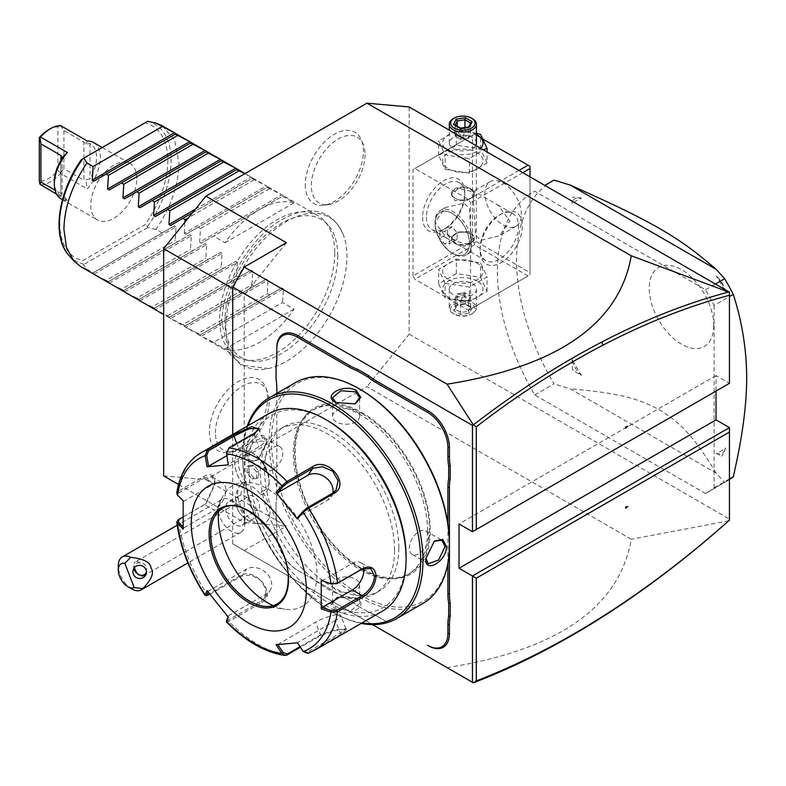 <?xml version="1.0" encoding="UTF-8"?>
<svg xmlns="http://www.w3.org/2000/svg" width="786" height="786" viewBox="0 0 786 786"><rect width="100%" height="100%" fill="white"/><g stroke="black" fill="none" stroke-linecap="round" stroke-linejoin="round"><path stroke-width="0.59" stroke-dasharray="3.93 2.95" d="M163.665 475.894L205.863 479.666L366.964 386.653L631.276 539.255C619.417 607.156 558.011 649.953 447.067 667.648L473.349 682.818M409.162 106.955L409.162 334.168L366.964 386.653M225.877 326.377A85.615 49.43 -60 0 1 277.36 227.537A85.615 49.43 -60 0 1 344.248 237.362A85.615 49.43 -60 0 1 346.95 256.472A85.615 49.43 -60 0 1 268.507 368.546A85.615 49.43 -60 0 1 225.877 326.377M305.292 184.631A41.108 23.727 120 0 0 323.989 205.185A41.108 23.727 120 0 0 363.427 151.069A41.108 23.727 120 0 0 361.511 140.193A41.108 23.727 120 0 0 329.088 137.884A41.108 23.727 120 0 0 305.292 184.631M267.535 398.227A41.108 23.727 120 0 0 265.619 387.351A41.108 23.727 120 0 0 233.196 385.042A41.108 23.727 120 0 0 209.4 431.779A41.108 23.727 120 0 0 228.097 452.343A41.108 23.727 120 0 0 267.535 398.227M286.409 242.707L244.22 295.192L244.22 522.405L286.409 526.178L205.863 479.666M232.715 288.55L244.22 295.192M447.067 667.648L232.715 543.892L232.715 434.491M244.22 550.534L286.409 526.178M372.515 624.605L232.715 543.892M261.699 523.702A22.794 13.166 60 0 1 242.412 509.505A22.794 13.166 60 0 1 239.75 485.699A24.415 24.415 0 0 0 261.699 523.702A22.794 13.166 60 0 0 261.866 523.692A22.794 13.166 -120 0 0 269.932 512.099A22.794 13.166 -120 0 0 261.679 491.221A21.703 12.527 60 0 0 269.156 480.334L269.156 482.457A24.307 14.03 -120 0 0 251.972 452.697A24.307 14.03 -120 0 0 239.818 451.488A24.307 14.03 -120 0 0 243.149 484.471L243.11 484.559A21.566 12.448 -120 0 1 244.269 484.373A21.566 12.448 -120 0 1 260.677 494.708L261.679 491.221M239.75 485.699A22.794 13.166 60 0 1 245.93 482.132A21.703 12.527 60 0 1 239.023 458.218A21.703 12.527 60 0 1 253.809 453.758A21.703 12.527 60 0 1 269.156 480.334M368.772 612.255L367.927 611.763A56.956 32.884 60 0 1 375.747 615.399L376.514 615.841A55.875 32.255 -120 0 0 368.772 612.255L357.492 605.741A55.875 32.255 -120 0 0 349.741 600.386L297.923 570.469A29.839 17.223 60 0 1 276.819 533.92L276.819 525.019A55.875 32.255 -120 0 0 276.053 515.636L276.053 502.608A55.875 32.255 -120 0 0 276.819 494.109L276.819 387.714A55.875 32.255 -120 0 0 276.053 378.321L276.053 365.303M376.514 615.841L387.92 622.424L376.514 615.841M449.435 545.091L449.435 543.578M276.819 347.893L276.819 357.689M472.455 531.709L729.447 383.332L716.026 375.58L716.026 391.084M716.026 375.58L459.024 523.957M409.162 334.168L729.447 519.084L729.447 427.623M729.447 383.332L729.447 291.871M714.11 305.44L714.11 487.792A173.588 100.225 60 0 1 706.919 492.694A173.588 100.225 60 0 1 705.474 493.51L534.785 394.965A173.588 100.225 60 0 1 533.33 192.03A173.588 100.225 60 0 1 534.785 191.214L705.474 289.759A173.588 100.225 60 0 1 714.11 305.44L729.447 296.587M412.994 275.925L412.994 169.619L414.91 168.518L468.613 199.516L470.529 202.837L470.529 309.144L468.613 310.254L414.91 279.246L412.994 275.925L472.455 241.597L472.455 135.3L412.994 169.619M728.691 520.833L631.276 539.255M729.447 519.084L729.447 520.155M178.55 484.49L244.22 522.405M627.798 506.439L625.715 507.039M625.715 508.247L625.332 506.823M626.845 506.715L627.415 506.223M627.798 426.317L625.715 426.916M625.332 426.69L625.715 428.115M626.845 426.592L627.415 426.091M714.11 487.792L729.447 478.939M705.474 289.759L715.633 283.893M534.785 191.214L533.33 192.03M534.785 394.965L553.963 383.892A173.588 100.225 -120 0 1 516.559 260.421A173.588 100.225 60 0 1 552.509 180.957M705.474 493.51L724.653 482.427L716.164 473.103L570.125 388.795L553.963 383.892M729.447 479.529A173.588 100.225 60 0 1 726.097 481.622A173.588 100.225 60 0 1 724.653 482.427M713.767 325.551A45.627 26.341 60 0 1 681.501 344.18A45.627 26.341 60 0 1 649.236 288.305A45.627 26.341 60 0 1 681.501 269.677A45.627 26.341 60 0 1 713.767 325.551M716.164 473.103C693.596 436.201 681.383 423.821 661.026 410.714C638.654 398.551 620.498 393.246 570.125 388.795M716.351 453.325L721.489 456.077A18.982 10.965 -120 0 0 721.951 455.831A18.982 10.965 -120 0 0 722.393 455.546L721.489 456.077L722.393 455.546L725.645 447.951A144.506 83.434 -120 0 1 716.351 453.325A16.82 9.707 -120 0 0 725.645 447.951M572.149 359.33L572.336 368.909L573.24 370.481L581.443 375.433A16.82 9.707 60 0 1 572.149 359.33A144.506 83.434 -120 0 0 581.443 375.433M581.443 198.18L573.24 197.207L572.336 197.728L573.24 197.207A18.982 10.965 60 0 0 572.778 197.443A18.982 10.965 60 0 0 572.336 197.728L572.149 203.545A16.82 9.707 60 0 1 581.443 198.18A144.506 83.434 -120 0 0 572.149 203.545M721.489 282.793L716.351 276.073A144.506 83.434 -120 0 1 725.645 292.166L722.393 284.365A18.982 10.965 -120 0 0 721.489 282.793L722.393 284.365M725.645 292.166A16.82 9.707 -120 0 0 716.351 276.073M573.24 370.481A18.982 10.965 60 0 1 572.336 368.909M422.583 217.241A29.839 17.223 120 0 0 443.677 229.414A29.839 17.223 120 0 0 464.781 192.875L464.781 192.875A29.839 17.223 120 0 0 443.677 180.692A29.839 17.223 120 0 0 422.583 217.241M468.613 310.254L528.064 275.925L474.371 244.918L414.91 279.246M474.371 244.918L474.371 242.707L476.287 241.597L476.287 135.3L474.371 134.19L414.91 168.518M472.455 241.597L474.371 242.707M448.6 279.728A20.171 11.643 0 0 0 477.122 279.728A20.171 11.643 0 0 0 477.122 263.261A20.171 11.643 0 0 0 448.6 263.261A20.171 11.643 0 0 0 448.6 279.728M528.064 275.925L470.529 309.144M522.887 172.615L470.529 202.837M529.99 176.712L529.99 274.815L529.99 272.604L476.287 241.597M480.118 250.459L480.118 250.459A29.839 17.223 -60 0 1 501.222 213.92A29.839 17.223 -60 0 1 522.317 226.093A29.839 17.223 -60 0 1 501.222 262.632A29.839 17.223 -60 0 1 480.118 250.459L480.118 248.238A27.127 15.661 -60 0 1 499.297 215.02A27.127 15.661 -60 0 1 512.865 213.674A27.127 15.661 -60 0 1 518.475 226.093A27.127 15.661 -60 0 1 506.636 253.387A27.127 15.661 -60 0 1 485.738 260.657A27.127 15.661 -60 0 1 480.118 248.238L480.118 250.459M519.055 170.395L468.613 199.516M472.455 135.3L474.371 134.19L483.39 139.397M448.6 169A20.171 11.643 0 0 0 477.122 169A20.171 11.643 0 0 0 477.122 152.533A20.171 11.643 0 0 0 448.6 152.533A20.171 11.643 0 0 0 448.6 169M476.287 135.3L529.99 166.298L529.99 272.604M521.354 214.47A25.771 14.875 -120 0 0 510.104 188.542A25.771 14.875 -120 0 0 490.258 181.635A25.771 14.875 -120 0 0 484.913 193.435A25.771 14.875 -120 0 0 496.163 219.363A25.771 14.875 -120 0 0 516.019 226.26A25.771 14.875 -120 0 0 521.354 214.47M473.408 200.076L473.84 191.155L498.177 205.205L509.849 221.112L499.542 235.78L481.248 240.172L475.569 235.515L473.408 200.076M471.128 252.188L466.157 255.057A25.771 14.875 60 0 0 471.492 243.257A25.771 14.875 -120 0 0 460.242 217.329A25.771 14.875 -120 0 0 440.386 210.422A25.771 14.875 -120 0 0 435.051 222.222L446.723 238.129L471.06 252.178L471.492 243.257L469.34 207.868L463.701 203.161L445.357 207.553L435.051 222.222L435.051 223.421A24.307 14.03 60 0 1 440.081 212.289A24.307 14.03 60 0 1 458.808 218.803A24.307 14.03 60 0 1 469.419 243.257A24.307 14.03 60 0 1 464.388 254.379A24.307 14.03 60 0 1 452.235 253.18A24.307 14.03 60 0 1 435.051 223.421M426.425 217.241A27.127 15.661 120 0 0 432.035 229.65A27.127 15.661 120 0 0 445.603 228.313A27.127 15.661 120 0 0 464.781 195.095L464.781 195.095A27.127 15.661 120 0 0 459.162 182.676A27.127 15.661 120 0 0 438.264 189.937A27.127 15.661 120 0 0 426.425 217.241M454.809 240.88L451.469 237.274L458.425 231.939L470.912 231.575L474.253 237.274L467.297 244.053L454.809 240.88M470.912 191.381L458.425 188.208L451.469 194.987L454.809 200.685L467.297 200.322L474.253 194.987L470.912 191.381M464.781 192.875L464.781 195.095L464.781 192.875M469.497 243.218A24.307 14.03 -120 0 0 458.886 218.754A24.307 14.03 -120 0 0 440.16 212.249A24.307 14.03 -120 0 0 435.13 223.371A24.307 14.03 60 0 0 445.731 247.826A24.307 14.03 60 0 0 464.467 254.34A24.307 14.03 60 0 0 469.497 243.218M466.157 255.057A25.771 14.875 60 0 1 453.267 253.78A25.771 14.875 60 0 1 435.051 222.222M447.519 233.717L447.519 227.331L452.314 226.899L457.108 232.862L457.108 239.258L452.314 239.691L447.519 233.717L439.846 238.148L439.846 231.762L444.64 231.33L449.435 237.293L449.435 243.689L444.64 244.112L439.846 238.148M447.519 227.331L439.846 231.762M452.314 239.691L444.64 244.112M457.108 239.258L449.435 243.689M457.108 232.862L449.435 237.293M452.314 226.899L444.64 231.33M470.912 188.886A11.387 6.573 0 0 0 458.503 187.461A11.387 6.573 0 0 0 451.469 193.543A11.387 6.573 0 0 0 454.809 198.19L454.809 198.19A11.387 6.573 0 0 0 470.912 198.19A11.387 6.573 0 0 0 474.253 193.543A11.387 6.573 0 0 0 470.912 188.886M455.192 198.416L455.192 198.416A10.847 6.268 180 0 1 455.192 189.554A10.847 6.268 180 0 1 470.529 189.554A10.847 6.268 180 0 1 470.529 198.416A10.847 6.268 180 0 1 455.192 198.416L455.192 198.416M470.912 234.071A11.387 6.573 0 0 0 454.809 234.071A11.387 6.573 0 0 0 451.469 238.718A11.387 6.573 0 0 0 454.809 243.365A11.387 6.573 0 0 0 467.218 244.8A11.387 6.573 0 0 0 474.253 238.718A11.387 6.573 0 0 0 470.912 234.071L470.529 233.845A10.847 6.268 0 0 0 455.192 233.845A10.847 6.268 0 0 0 455.192 242.707A10.847 6.268 0 0 0 470.529 242.707A10.847 6.268 0 0 0 470.529 233.845L470.912 234.071M487.065 162.899L480.58 148.927L456.371 145.184L438.657 155.412L445.141 169.383L469.35 173.126L487.065 162.899L487.065 151.934M480.58 148.927L480.58 134.426M476.424 133.178L456.371 130.682L438.657 140.91L445.141 154.891L469.35 158.634L483.39 149.812M456.371 145.184L456.371 130.682M469.35 173.126L469.35 158.634M445.141 169.383L445.141 154.891M438.657 155.412L438.657 140.91M476.424 134.426A20.171 11.643 0 0 0 448.256 135.015A20.171 11.643 0 0 0 448.6 151.285A20.171 11.643 0 0 0 480.836 148.338M476.424 143.052A13.559 7.831 0 0 0 472.455 137.511A13.559 7.831 0 0 0 457.668 135.811A13.559 7.831 0 0 0 449.297 143.052A13.559 7.831 0 0 0 453.267 148.583A13.559 7.831 0 0 0 475.785 145.42M453.267 118.686A13.559 7.831 180 0 1 472.455 118.686M460.37 128.482L468.535 127.519L470.529 123.009M454.662 124.719L460.783 128.717L460.783 139.544L468.535 138.346L460.783 139.544L462.856 137.471L468.535 138.346L468.535 127.519L469.664 127.047M470.696 122.645L470.608 133.875L462.856 137.471L455.114 136.273L455.291 125.082M468.721 126.919L468.535 127.519M460.783 139.544L455.114 136.273L457.187 131.802L457.187 126.173M468.535 138.346L470.608 133.875L464.939 130.604L457.187 131.802L462.856 137.471L464.939 130.604L464.939 127.499M445.141 283.333L469.35 287.077L487.065 276.849L480.58 262.878L456.371 259.134L438.657 269.362L445.141 283.333L445.141 297.835L469.35 301.578L487.065 291.341L480.58 277.37L456.371 273.626L438.657 283.854L445.141 297.835M438.657 283.854L438.657 269.362M477.122 280.975A20.171 11.643 0 0 0 448.6 280.975A20.171 11.643 0 0 0 448.6 297.452A20.171 11.643 0 0 0 477.122 297.452A20.171 11.643 0 0 0 477.122 280.975M472.455 283.677A13.559 7.831 180 0 1 476.424 289.209A13.559 7.831 180 0 1 468.053 296.45A13.559 7.831 180 0 1 453.267 294.75A13.559 7.831 180 0 1 449.297 289.209A13.559 7.831 180 0 1 457.668 281.978A13.559 7.831 180 0 1 472.455 283.677M469.35 301.578L469.35 287.077M487.065 291.341L487.065 276.849M480.58 277.37L480.58 262.878M456.371 273.626L456.371 259.134M472.455 302.502A13.559 7.831 180 0 1 476.424 308.033A13.559 7.831 180 0 1 472.455 313.575A13.559 7.831 180 0 1 453.267 313.575L453.267 313.575A13.559 7.831 0 0 1 449.297 308.033A13.559 7.831 0 0 1 457.668 300.802A13.559 7.831 0 0 1 472.455 302.502M471.492 314.125A12.203 7.045 180 0 0 471.492 304.162A12.203 7.045 0 0 0 454.229 304.162A12.203 7.045 0 0 0 454.229 314.125L453.267 313.575L454.229 314.125A12.203 7.045 180 0 0 471.492 314.125L472.455 313.575M472.15 307.709L469.664 313.074L460.37 314.508L453.571 310.578L456.057 305.214L465.351 303.779L472.15 307.709L470.608 306.815L468.535 311.285L460.783 312.484L455.114 309.212L457.187 304.732L464.939 303.543L471.06 307.542L465.057 304.074M465.351 303.779L464.939 292.716L457.187 293.915L457.187 304.732L456.057 305.214L457.118 305.086L455.025 309.615L453.571 310.578M460.37 314.508L460.783 301.657L462.856 294.789L468.535 300.458L470.608 295.988L470.608 306.815M469.664 313.074L468.535 311.285L468.535 300.458L460.783 301.657L455.114 298.385L462.856 294.789L470.608 295.988L464.939 292.716L462.856 294.789L457.187 293.915L455.114 298.385L455.114 309.212M464.939 292.716L457.187 293.915M240.83 495.288A13.559 7.831 60 0 0 238.846 495.897A13.559 7.831 60 0 0 238.02 509.986A13.559 7.831 60 0 0 250.42 519.998A13.559 7.831 -120 0 0 252.414 519.389A13.559 7.831 -120 0 0 253.239 505.29A13.559 7.831 -120 0 0 240.83 495.288A24.415 19.257 -95.1 0 1 244.269 484.373M245.93 482.132L243.149 484.471M260.785 494.659A24.307 14.03 -120 0 0 264.116 493.579A24.307 14.03 -120 0 0 269.156 482.457M260.677 494.708A24.307 14.03 -120 0 0 264.037 493.628A24.307 14.03 -120 0 0 264.047 465.567A24.307 14.03 -120 0 0 239.74 451.537A24.307 14.03 -120 0 0 243.11 484.559M256.688 478.546L256.688 472.15L251.893 466.186L247.099 466.619L247.099 473.005L251.893 478.969L256.688 478.546L258.604 477.436L258.604 471.04L253.809 465.076L249.015 465.509L249.015 471.905L253.809 477.868L258.604 477.436M256.688 472.15L258.604 471.04M251.893 478.969L253.809 477.868M247.099 473.005L249.015 471.905M247.099 466.619L249.015 465.509M251.893 466.186L253.809 465.076M252.414 519.389L242.068 525.362A13.559 7.831 -120 0 1 240.084 525.972A13.559 7.831 60 0 1 227.675 515.96A13.559 7.831 60 0 1 228.5 501.871A13.559 7.831 60 0 1 230.495 501.252A13.559 7.831 -120 0 1 235.289 502.539L231.448 500.328A18.982 10.965 -120 0 0 224.737 498.53A18.982 10.965 60 0 0 221.957 499.385L177.194 525.235M242.068 525.362A13.559 7.831 -120 0 0 244.878 519.153A13.559 7.831 -120 0 0 235.289 502.539M221.957 499.385A18.982 10.965 60 0 0 220.797 519.114A18.982 10.965 60 0 0 238.158 533.134A18.982 10.965 -120 0 0 240.938 532.269A18.982 10.965 -120 0 0 244.878 523.584A18.982 10.965 -120 0 0 231.448 500.328M131.714 588.91A18.982 10.965 60 0 1 118.293 565.655M146.422 572.365L146.658 567.217C145.096 564.201 142.954 562.766 140.232 562.894A8.135 4.696 -120 0 0 136.518 561.568A8.135 4.696 60 0 0 135.32 561.931L249.742 495.878A8.135 4.696 60 0 1 250.931 495.504A8.135 4.696 60 0 1 258.378 501.507A8.135 4.696 60 0 1 257.877 509.967A8.135 4.696 60 0 1 256.688 510.33A8.135 4.696 60 0 1 249.241 504.327A8.135 4.696 60 0 1 249.742 495.878M140.232 562.894C137.019 562.619 135.005 563.739 134.17 566.244L133.119 570.164M134.298 567.836L134.17 566.244A6.779 6.553 -165 0 0 134.013 568.229M144.742 574.507A8.135 4.696 -120 0 1 143.455 576.03A8.135 4.696 -120 0 1 142.266 576.393A8.135 4.696 60 0 1 134.828 570.39A8.135 4.696 60 0 1 135.32 561.931M276.053 515.636L276.053 516.431A56.956 32.884 60 0 1 276.819 525.903L276.819 534.814A28.748 16.594 -120 0 0 297.157 570.027L348.974 599.944A56.956 32.884 60 0 1 356.795 605.348L357.492 605.741M297.157 570.027L297.923 570.469M276.819 534.814L276.819 533.92M276.819 525.903L276.819 525.019M276.053 516.431L276.053 502.608M276.819 393.364L276.819 494.109M276.819 494.993A56.956 32.884 60 0 1 276.053 503.58M276.819 388.598L276.819 387.714M276.053 379.127L276.053 378.321M447.902 563.228L447.902 523.781M367.927 611.763L356.795 605.348M362.287 413.721A94.919 54.804 -120 0 0 314.822 409.025A94.919 54.804 -120 0 0 295.163 452.481A94.919 54.804 -120 0 0 362.287 568.73A94.919 54.804 -120 0 0 409.742 573.426A94.919 54.804 -120 0 0 429.402 529.98A94.919 54.804 -120 0 0 362.287 413.721M427.555 531.041A94.919 54.804 -120 0 0 386.123 435.523A94.919 54.804 -120 0 0 312.975 410.086A94.919 54.804 -120 0 0 293.316 453.542L293.316 453.542A94.919 54.804 -120 0 0 360.43 569.791A94.919 54.804 -120 0 0 407.895 574.497A94.919 54.804 -120 0 0 427.555 531.041M427.574 531.041A94.929 54.814 -120 0 0 360.44 414.772A94.929 54.814 -120 0 0 293.316 453.532A94.929 54.814 -120 0 0 360.44 569.801A94.929 54.814 -120 0 0 427.574 531.041M360.45 389.532A125.848 72.666 -120 0 0 271.455 440.907A125.848 72.666 -120 0 0 360.44 595.051A125.848 72.666 -120 0 0 449.435 543.666M295.556 382.556A127.479 73.599 -120 0 0 269.156 440.907A127.479 73.599 -120 0 0 324.795 569.202A127.479 73.599 -120 0 0 423.035 603.353M247.256 426.091A127.479 73.599 -120 0 0 242.687 456.194A127.479 73.599 -120 0 0 332.822 612.323A127.479 73.599 -120 0 0 361.177 623.406M266.277 442.567L266.277 442.567C267.545 427.034 245.615 439.688 245.566 454.534L249.378 461.736L257.7 460.193L266.277 442.567L263.762 437.419L253.514 441.192L247.099 454.534L250.203 460.91L258.378 459.702L266.277 443.461M335.701 610.663C348.64 618.032 370.491 605.348 356.422 598.696L336.87 597.311L331.378 603.746L335.701 610.663L336.467 609.327L351.224 610.437L359.624 603.452L355.655 598.264L337.626 596.977L332.498 603.452L336.467 609.327M247.973 425.688A125.848 72.666 -120 0 0 242.687 457.521L242.687 456.194M242.687 457.521A125.848 72.666 -120 0 0 331.672 611.655A125.848 72.666 -120 0 0 361.884 622.993M398.797 547.645A94.919 54.804 -120 0 0 357.365 452.127A94.919 54.804 -120 0 0 284.218 426.69A94.919 54.804 -120 0 0 264.558 470.146A94.919 54.804 -120 0 0 305.99 565.674A94.919 54.804 -120 0 0 379.137 591.101A94.919 54.804 -120 0 0 398.797 547.645M394.572 550.082A94.919 54.804 -120 0 0 353.14 454.563A94.919 54.804 -120 0 0 279.993 429.127A94.919 54.804 -120 0 0 260.333 472.583A94.919 54.804 -120 0 0 301.775 568.111A94.919 54.804 -120 0 0 374.912 593.538A94.919 54.804 -120 0 0 394.572 550.082M327.457 420.539A111.209 64.206 -120 0 0 248.818 465.931A111.209 64.206 -120 0 0 327.457 602.135A111.209 64.206 -120 0 0 406.087 556.734M268.576 413.79A113.921 65.769 -120 0 0 244.986 465.931A113.921 65.769 -120 0 0 294.711 580.579A113.921 65.769 -120 0 0 382.497 611.095M177.862 520.145L205.568 503.924L215.069 483.194C214.627 475.117 210.854 472.887 203.751 476.542L178.343 491.211L176.781 493.176M203.751 476.542L204.507 477.996L179.1 492.675L178.432 495.711L183.944 501.173L214.303 483.655A16.27 9.393 120 0 1 222.438 482.85A16.27 9.393 120 0 1 224.934 495.887A16.27 9.393 120 0 1 214.303 510.222L204.507 504.573L206.207 503.413L215.069 484.107L212.171 476.915L204.507 477.996L214.303 483.655M177.498 495.101L178.432 495.711M258.8 429.637L253.898 434.314L228.48 448.993L226.663 453.669L228.431 464.457L258.791 446.939A16.27 3.439 158.8 0 0 263.998 441.938A16.27 3.439 158.8 0 0 254.576 442.302A16.27 3.439 158.8 0 0 238.856 448.718L236.782 443.373M226.515 621.451L228.864 621.441L261.954 602.341C277.969 594.963 255.067 566.313 240.487 575.637L207.406 594.737L205.205 594.933M307.866 653.363L341.546 633.988L347.019 629.183L336.005 630.303L320.079 635.903L300.38 647.271M303.249 651.535L303.2 650.916L307.316 652.174L340.397 633.074L345.919 628.879L335.416 629.655L320.472 634.852L299.987 646.682M277.822 644.599L315.569 622.237A16.27 3.439 -21.2 0 1 331.289 615.831A16.27 3.439 -21.2 0 1 340.711 615.458A16.27 3.439 -21.2 0 1 335.504 620.459L340.397 633.074L341.546 633.988M226.663 620.026L228.48 619.948L261.561 600.848L264.853 597.891L266.179 589.343L260.706 580.382L251.107 574.949L241.636 576.05L209.842 594.403M182.863 517.07L203.751 505.162M183.148 500.711L183.944 501.173M226.83 455.664L238.856 448.718M332.871 493.038A16.27 12.831 -144.9 0 1 331.181 497.047A16.27 12.831 -144.9 0 1 327.831 500.083L297.481 517.61M322.034 580.903L352.393 563.375A16.27 9.393 -60 0 1 360.528 562.57A16.27 9.393 -60 0 1 363.79 568.249M276.063 644.717L277.546 644.196M335.504 620.459L297.383 642.81M228.333 617.157L228.431 615.841L228.028 616.804M228.431 615.841L266.464 593.882A16.27 12.831 35.1 0 0 269.804 590.846A16.27 12.831 35.1 0 0 266.081 572.778A16.27 12.831 35.1 0 0 246.529 569.093L208.506 591.043L208.074 592.055M207.013 590.64L208.506 591.043M183.148 529.135L183.944 527.75L183.069 526.885M183.944 527.75L214.303 510.222M277.163 603.953A55.059 31.794 -120 0 0 277.212 603.923A55.059 31.794 -120 0 0 288.609 578.712A55.059 31.794 -120 0 0 249.683 511.283A55.059 31.794 -120 0 0 222.153 508.552A55.059 31.794 -120 0 0 222.104 508.581M273.184 605.652A69.708 40.243 -120 0 0 285.2 609.209A69.708 40.243 -120 0 0 316.09 563.542A69.708 40.243 -120 0 0 267.613 488.971A69.708 40.243 -120 0 0 221.573 498.992A69.708 40.243 -120 0 0 218.646 511.175M297.481 642.417L303.2 650.916M425.855 558.158L434.078 541.249M412.159 554.415A13.559 7.831 120 0 1 409.349 548.206A13.559 7.831 -60 0 1 415.273 534.559A13.559 7.831 -60 0 1 425.717 530.923A13.559 7.831 -60 0 1 428.527 537.133A13.559 7.831 120 0 1 422.613 550.78A13.559 7.831 120 0 1 412.159 554.415L428.35 563.768M355.655 598.264L356.422 598.696L355.655 598.254M332.498 584.745A13.559 7.831 0 0 1 340.869 577.514A13.559 7.831 0 0 1 355.645 579.213A13.559 7.831 180 0 1 359.624 584.745A13.559 7.831 180 0 1 351.254 591.986A13.559 7.831 180 0 1 336.467 590.286A13.559 7.831 0 0 1 332.498 584.745L332.498 603.452M279.963 446.772A13.559 7.831 120 0 1 282.773 452.982A13.559 7.831 -60 0 1 276.849 466.629A13.559 7.831 -60 0 1 266.395 470.264A13.559 7.831 -60 0 1 263.585 464.054A13.559 7.831 120 0 1 269.51 450.407A13.559 7.831 120 0 1 279.963 446.772L263.762 437.419M354.859 404.043L336.113 402.717M359.624 416.442A13.559 7.831 0 0 1 351.254 423.674A13.559 7.831 0 0 1 336.467 421.974A13.559 7.831 180 0 1 332.498 416.442A13.559 7.831 180 0 1 340.869 409.201A13.559 7.831 180 0 1 355.645 410.901A13.559 7.831 0 0 1 359.624 416.442L359.624 397.736M337.784 255.931A79.799 46.069 120 0 0 328.096 225.022A79.799 46.069 120 0 0 264.833 235.761A79.799 46.069 120 0 0 224.943 321.091A79.799 46.069 120 0 0 249.751 360.725A79.799 46.069 120 0 0 307.817 330.788A79.799 46.069 120 0 0 337.784 255.931M334.748 252.895A81.371 46.983 -60 0 1 304.182 329.216A81.371 46.983 -60 0 1 244.967 359.752A81.371 46.983 -60 0 1 236.527 356.579A81.371 46.983 -60 0 1 219.667 319.332A81.371 46.983 -60 0 1 255.185 237.441A81.371 46.983 -60 0 1 317.888 215.639A81.371 46.983 -60 0 1 324.864 221.367A81.371 46.983 -60 0 1 334.748 252.895M162.152 125.731L174.63 140.085L179.011 162.977C178.56 185.123 170.886 207.268 155.992 229.414L162.132 232.961L174.364 225.896L92.267 273.292L93.082 272.821L86.951 269.284L82.854 263.85L82.638 260.697L144.968 224.708A76.38 44.104 120 0 0 144.968 122.842L147.611 121.319M244.849 173.686L252.709 178.009L182.853 218.351M252.709 178.009L266.425 185.928L251.893 178.481L192.56 212.741M185.958 234.267L184.327 233.334L266.425 185.928L268.055 186.871L185.958 234.267L198.19 227.203L200.489 228.53L199.673 242.186L281.771 194.79L283.392 195.734L201.295 243.129L213.537 236.065L225.042 242.707A81.371 46.983 -60 0 1 294.082 202.837L282.587 196.205L213.537 236.065M268.055 186.871L281.771 194.79L267.24 187.343L198.19 227.203M201.295 243.129L199.673 242.186M184.327 233.334L184.828 222.369M106.139 174.06L175.18 134.19M121.476 182.912L190.526 143.052M136.823 191.774L205.863 151.904M152.17 200.626L221.21 160.766M167.506 209.489L236.557 169.629M254.183 179.807L188.591 217.673M269.529 188.669L200.489 228.53M225.042 242.707L294.082 202.837M82.854 158.693L144.968 122.842M155.992 229.414L147.611 227.616L147.591 226.486L144.968 224.708M136.813 178.481A32.55 18.795 120 0 0 130.073 163.586A32.55 18.795 120 0 0 104.99 172.301A32.55 18.795 120 0 0 90.783 205.058A32.55 18.795 120 0 0 97.523 219.952A32.55 18.795 120 0 0 122.606 211.238A32.55 18.795 120 0 0 136.813 178.481M86.951 269.284L80.781 266.66M106.139 280.356L93.898 274.235L175.995 226.83L175.18 240.496L177.469 241.813L189.711 234.749L107.613 282.154L108.429 281.683L106.139 280.356L175.18 240.496M121.476 289.219L109.244 283.088L191.342 235.692L190.526 249.349L192.816 250.675L205.058 243.611L122.96 291.007L123.766 290.535L121.476 289.219L190.526 249.349M136.823 298.071L124.581 291.95L206.679 244.544L205.863 258.211L208.162 259.537L220.394 252.463L138.297 299.869L139.112 299.397L136.823 298.071L205.863 258.211M152.17 306.933L139.928 300.802L222.025 253.406L221.21 267.073L223.499 268.39L235.741 261.325L153.643 308.721L154.459 308.25L152.17 306.933L221.21 267.073M238.846 277.252L168.98 317.583L169.796 317.112L167.506 315.785L155.264 309.664L237.372 262.269L236.557 275.925L238.846 277.252L251.088 270.188L168.98 317.583L170.611 318.526L182.853 324.647L251.893 284.787L254.183 286.104L266.425 279.04L184.327 326.445L198.19 333.51L267.24 293.64L269.529 294.966L281.771 287.902L199.673 335.298L213.537 342.362L282.587 302.502L294.082 309.144A81.371 46.983 -60 0 1 225.042 349.004L213.537 342.362M182.853 324.647L185.142 325.974L184.327 326.445L170.611 318.526L252.709 271.121L251.893 284.787M254.183 286.104L184.327 326.445L266.425 279.04L268.055 279.983L267.24 293.64M199.664 335.298L185.958 327.379L268.055 279.983M269.529 294.966L199.673 335.298L200.489 334.826L198.19 333.51M236.527 356.579L201.295 336.241L283.392 288.835L282.587 302.502M283.392 288.835L281.771 287.902L199.673 335.298M252.709 271.121L251.088 270.188L168.98 317.583L163.665 314.518M237.372 262.269L235.741 261.325L153.643 308.721M222.025 253.406L220.394 252.463L138.297 299.869M206.679 244.544L205.058 243.611L122.96 291.007M191.342 235.692L189.711 234.749L107.613 282.154M175.995 226.83L174.364 225.896L92.267 273.292M147.611 227.616L83.827 264.44M93.082 272.821L162.132 232.961M108.429 281.683L177.469 241.813M123.766 290.535L192.816 250.675M139.112 299.397L208.162 259.537M154.459 308.25L223.499 268.39M167.506 315.785L236.557 275.925M294.082 309.144L225.042 349.004M93.632 142.541A32.55 18.795 -60 0 1 100.372 157.446A32.55 18.795 -60 0 1 87.334 188.925L85.753 179.709L90.017 178.815A29.839 17.223 -60 0 0 90.017 143.592L85.753 143.976L83.886 142.128L83.886 180.289L85.753 179.709M61.966 193.444L60.866 193.582L60.866 160.423L60.866 195.655L62.143 194.673L61.966 193.444L67.39 200.44A32.55 18.795 -60 0 1 61.092 198.917M67.39 200.44L56.621 194.221M40.538 184.936A32.55 18.795 120 0 0 60.483 173.421L87.334 188.925M87.334 141.018L85.753 143.976M60.483 125.524L63.931 130.614L83.886 142.128M63.931 130.614L63.931 168.774L83.886 180.289M60.483 173.421L60.286 172.448L57.889 170.631A29.839 17.223 -60 0 1 39.3 181.36M60.286 125.799L57.889 126.89L57.889 170.631M60.286 172.448L63.931 168.774M48.594 129.759A29.839 17.223 -60 0 1 57.889 126.89M60.866 193.582L55.079 190.232M60.866 195.655A29.839 17.223 -60 0 1 54.342 181.802M365.048 154.557A37.974 21.92 -60 0 1 328.617 204.556A37.974 21.92 -60 0 1 311.344 185.565A37.974 21.92 -60 0 1 333.323 142.384A37.974 21.92 -60 0 1 363.279 144.516A37.974 21.92 -60 0 1 365.048 154.557M215.452 432.722A37.974 21.92 -60 0 1 237.431 389.542A37.974 21.92 -60 0 1 267.387 391.674A37.974 21.92 -60 0 1 269.156 401.715A37.974 21.92 -60 0 1 232.725 451.714A37.974 21.92 -60 0 1 215.452 432.722M362.366 569.575A96.02 55.433 60 0 1 294.465 451.979A96.02 55.433 60 0 1 362.366 412.788A96.02 55.433 60 0 1 430.256 530.383A96.02 55.433 60 0 1 362.366 569.575M245.566 454.534L247.099 454.534M179.1 492.675L178.343 491.211A113.921 65.769 60 0 1 200.97 452.815M254.281 433.273L253.898 434.314L258.791 446.939M228.864 447.941L228.48 448.993M286.998 655.003A113.921 65.769 60 0 1 228.864 621.441L228.48 619.948M208.545 595.149L207.406 594.737A113.921 65.769 60 0 1 178.343 519.831L179.1 519.241M314.891 650.13A113.921 65.769 60 0 1 308.466 653.087L307.316 652.174M320.079 635.903L320.472 634.852L315.569 622.237M261.954 602.341L261.561 600.848L266.464 593.882M240.487 575.637L241.636 576.05L246.529 569.093M332.724 493.117L327.831 500.083M352.393 563.375L362.179 569.025M277.212 603.923L277.124 603.972A55.059 31.794 -120 0 0 288.521 578.771A55.059 31.794 -120 0 0 264.489 523.358A55.059 31.794 -120 0 0 222.055 508.611L222.153 508.552M425.845 558.6L425.845 557.726M195.38 209.233L251.088 177.076M147.591 226.486A79.003 45.617 120 0 0 147.591 121.329M82.638 158.831A76.38 44.104 120 0 0 82.638 260.697M68.952 255.45A79.003 45.617 120 0 0 82.854 263.85M90.017 143.592L90.017 178.815M706.919 492.694L726.097 481.622M490.258 181.635L473.771 191.145M516.019 226.26L499.542 235.78M485.738 260.657L471.06 252.178M446.723 238.129L432.035 229.65M499.297 215.02L501.222 213.92M512.865 213.674L498.177 205.205M473.84 191.155L459.162 182.676M445.603 228.313L443.677 229.414M445.357 207.553L440.386 210.422M452.235 253.18L453.267 253.78M451.469 194.987L451.469 193.543M474.253 194.987L474.253 193.543M451.469 238.718L451.469 237.274M474.253 238.718L474.253 237.274M449.297 143.052L449.297 130.132M476.424 289.209L476.424 308.033M449.297 289.209L449.297 308.033M465.106 304.084L456.725 305.381M253.809 453.758L251.972 452.697M238.846 495.897L228.5 501.871M244.878 519.153L244.878 523.584M240.938 532.269L187.854 562.923M146.894 571.147L146.216 573.682M143.455 576.03L257.877 509.967M314.822 409.025L312.975 410.086M409.742 573.426L407.895 574.497M257.7 460.193L258.378 459.702M331.672 611.655L332.822 612.323M284.218 426.69L279.993 429.127M379.137 591.101L374.912 593.538M259.223 428.96L258.535 430.256M205.568 503.924L206.207 503.413M215.069 483.223L215.069 484.107M212.171 476.915L222.438 482.85M258.791 428.527L263.998 441.938M336.133 490.002L331.181 497.047M370.796 568.494L360.528 562.57M347.019 629.183L345.604 628.623M345.919 628.879L340.711 615.458M264.853 597.891L269.804 590.846M263.575 606.252L285.2 609.209M213.311 519.202L221.573 498.992M434.422 540.994L433.744 541.485M425.717 530.923L441.919 540.277M336.87 597.311L337.626 596.977M359.624 584.745L359.624 603.452M266.395 470.264L250.203 460.91M355.252 403.876L354.496 404.21M332.498 416.442L332.498 397.736M268.507 368.546L241.243 365.136L229.414 353.435L222.016 323.645C221.269 285.937 250.724 235.8 283.766 218.616C308.79 205.067 333.618 208.349 344.248 237.362M249.751 360.725L244.967 359.752M328.096 225.022L324.864 221.367M317.888 215.639L283.402 195.724M250.351 176.644L245.036 173.578M102.239 147.513L130.073 163.586M62.467 199.713L97.523 219.952M62.143 157.858L62.143 194.673M328.617 204.556L323.989 205.185M363.279 144.516L361.511 140.193M267.387 391.674L265.619 387.351M232.725 451.714L228.097 452.343"/><path stroke-width="1.18" d="M728.691 292.019L729.447 292.156L729.447 295.29C687.966 306.275 645.817 322.889 603.019 345.152L601.654 342.116C644.667 319.745 687.013 303.042 728.691 292.019L631.276 255.784L366.964 103.182L205.863 196.195L163.665 248.69L232.715 288.55M178.55 484.49L163.665 475.894L163.665 248.69M366.964 103.182L409.162 106.955L729.447 292.156M205.863 196.195L286.409 242.707L244.22 267.063L232.715 286.998L232.715 434.491M631.276 255.784C619.417 323.685 558.011 366.482 447.067 384.177L473.349 424.902L472.455 425.403L232.715 286.998M447.067 384.177L244.22 267.063M472.455 425.403L472.455 531.709L459.024 523.957L459.024 568.249L472.455 576L729.447 427.623L729.447 432.054L476.287 578.211L472.455 576L472.455 682.297L372.515 624.605M450.201 603.147L448.668 603.235L448.668 616.086A56.956 32.884 60 0 0 447.902 624.673L447.902 633.585A28.748 16.594 -120 0 1 427.574 645.316L428.341 645.758A29.839 17.223 60 0 0 449.435 633.585L449.435 624.673A55.875 32.255 -120 0 1 450.201 616.175L450.201 603.147A55.875 32.255 -120 0 1 449.435 593.764L449.435 545.091M449.435 543.578L449.435 487.369A55.875 32.255 -120 0 1 450.201 478.87L450.201 465.843A55.875 32.255 -120 0 1 449.435 456.46L449.435 447.548A29.839 17.223 60 0 0 428.341 411.009L376.514 381.092A55.875 32.255 -120 0 1 368.772 375.737L357.492 369.224A55.875 32.255 -120 0 1 349.741 365.637L297.923 335.72A29.839 17.223 60 0 0 276.819 347.893L276.819 357.689A56.956 32.884 60 0 1 276.053 366.276L276.053 365.303A55.875 32.255 -120 0 0 276.819 356.795M476.287 578.211L476.287 680.912L473.349 682.818L472.455 682.297M459.024 568.249L716.026 419.871L729.447 427.623M716.026 391.084L716.026 419.871M476.287 680.912C518.288 664.71 560.536 643.154 603.019 616.214C645.817 589.058 687.966 557.019 729.447 520.096L728.691 520.833C687.013 557.962 644.667 590.178 601.654 617.472C558.649 644.736 515.881 666.518 473.369 682.808M729.447 520.096L729.447 432.054M627.798 506.439L625.715 507.039L625.715 508.247L627.798 506.439M625.715 507.687L626.845 506.715M472.455 531.709L729.447 383.332L729.447 295.29M603.019 345.152C560.536 367.278 518.288 394.493 476.287 426.798L476.287 529.489M627.798 426.317L625.715 426.916L625.715 428.115L627.798 426.317M601.654 342.116C558.649 364.517 515.881 392.106 473.369 424.892L476.287 426.798M625.715 427.564L626.845 426.592M729.447 296.587L733.289 294.367C742.092 321.71 746.562 349.515 746.7 377.801C746.661 405.438 742.19 438.411 733.289 476.719A173.588 100.225 60 0 1 729.447 479.529M729.447 478.939L733.289 476.719M715.633 283.893L724.653 278.686A173.588 100.225 60 0 1 733.289 294.367M553.963 180.141A173.588 100.225 60 0 0 552.509 180.957L544.924 185.339L553.963 180.141L570.125 185.044L716.164 269.352L724.653 278.686M570.125 185.044C618.906 206.806 636.974 215.816 658.815 228.058C680.362 240.703 692.839 249.29 716.164 269.352M529.99 176.712L529.99 168.518L522.887 172.615M529.99 168.518L529.99 166.298L528.064 165.198L519.055 170.395M483.39 139.397L528.064 165.198M487.065 151.934L487.065 148.407L480.58 134.426L476.424 133.178M483.39 149.812L487.065 148.407M480.836 148.338A20.171 11.643 0 0 0 477.122 134.809A20.171 11.643 0 0 0 476.424 134.426M475.785 145.42A13.559 7.831 0 0 0 476.424 143.052L476.424 124.227A13.559 7.831 0 0 0 472.455 118.686L471.492 118.136L472.455 118.686M449.297 130.132L449.297 124.227A13.559 7.831 180 0 0 453.267 129.759A13.559 7.831 0 0 0 468.053 131.459A13.559 7.831 0 0 0 476.424 124.227M449.297 124.227A13.559 7.831 180 0 1 453.267 118.686L454.229 118.136A12.203 7.045 180 0 1 471.492 118.136A12.203 7.045 0 0 1 471.492 128.098A12.203 7.045 0 0 1 454.229 128.098A12.203 7.045 180 0 1 454.229 118.136M469.664 127.047L472.15 121.683L465.351 117.753L456.057 119.187L453.571 124.552L460.783 128.717L468.535 127.519M453.571 124.552L455.114 125.446M456.057 119.187L457.187 120.975L455.291 125.082M465.351 117.753L464.939 119.777L457.187 120.975L457.187 126.173M472.15 121.683L470.608 123.048M464.939 127.499L464.939 119.777L470.529 123.009M134.239 587.584L142.767 588.596A18.982 10.965 60 0 1 141.215 589.854A18.982 10.965 60 0 1 138.434 590.708A18.982 10.965 60 0 1 131.714 588.91L127.882 586.7A13.559 7.831 -120 0 0 134.239 587.584L124.846 563.365L130.633 557.333A18.982 10.965 60 0 0 125.003 556.105A18.982 10.965 60 0 0 122.223 556.969A18.982 10.965 60 0 0 118.293 565.655L118.293 570.086A13.559 7.831 -120 0 0 127.882 586.7M124.846 563.365A13.559 7.831 -120 0 0 118.293 570.086M142.767 588.596C151.649 579.557 154.4 572.67 151.02 567.944C150.352 562.255 143.563 558.718 130.633 557.333M145.99 569.703A6.779 6.553 -165 0 0 133.119 570.164A6.779 6.553 -165 0 0 140.036 578.486A6.779 6.553 -165 0 0 145.99 569.703M134.013 568.229A6.779 6.553 -165 0 0 134.426 570.076A6.779 6.553 15 0 0 136.852 573.151C139.525 575.509 142.158 575.971 144.742 574.507L146.422 572.365M134.298 567.836L136.852 573.151M276.053 366.276L276.053 379.127A56.956 32.884 60 0 1 276.819 388.598L276.819 393.364M357.492 369.224L356.795 370.599A56.956 32.884 60 0 1 348.974 366.964L297.157 337.047A28.748 16.594 -120 0 0 276.819 348.778M356.795 370.599L367.927 377.015L368.772 375.737M450.201 465.843L448.668 465.931A56.956 32.884 60 0 1 447.902 456.46L447.902 447.548A28.748 16.594 -120 0 0 427.574 412.336L375.747 382.418A56.956 32.884 60 0 1 367.927 377.015M448.668 465.931L448.668 478.782L450.201 478.87M447.902 523.781L447.902 487.369A56.956 32.884 60 0 1 448.668 478.782M448.668 603.235A56.956 32.884 60 0 1 447.902 593.764L447.902 563.228M448.668 616.086L450.201 616.175M427.574 645.316L428.341 645.758M361.177 623.406A127.479 73.599 -120 0 0 396.566 618.631L423.035 603.353A127.479 73.599 -120 0 0 449.435 544.993L449.435 543.666A125.848 72.666 -120 0 0 360.45 389.532L359.29 388.864A127.479 73.599 -120 0 0 295.556 382.556L269.087 397.834A127.479 73.599 -120 0 0 247.256 426.091M449.435 543.666L449.435 544.993A127.479 73.599 -120 0 0 359.29 388.864M396.566 618.631A127.479 73.599 -120 0 0 422.966 560.28A127.479 73.599 -120 0 0 367.317 431.986A127.479 73.599 -120 0 0 269.087 397.834M425.845 558.62L434.422 540.994L442.734 539.451L446.556 546.653C446.507 561.489 424.578 574.153 425.845 558.62L425.845 558.6M335.701 402.491C321.612 395.78 343.58 383.165 356.422 390.524L360.745 397.441L355.252 403.876L335.73 402.501M361.884 622.993A125.848 72.666 -120 0 0 420.667 560.28A125.848 72.666 -120 0 0 347.009 416.531A125.848 72.666 -120 0 0 247.973 425.688M226.515 453.777A109.893 63.45 60 0 1 281.938 485.777L283.265 486.347L287.381 482.997L312.799 468.328L322.633 466.668L332.783 471.335L338.059 480.59L336.133 490.002L332.724 493.117L307.316 507.795L303.2 511.146L303.249 512.295L297.383 518.937L276.063 492.409L281.938 485.777L286.998 481.504L312.406 466.835C327.89 456.027 350.978 484.569 333.873 493.539L308.466 508.208L303.249 512.295A109.893 63.45 60 0 1 330.955 583.703L336.772 583.703L362.179 569.025L370.796 568.494L374.637 576.217C373.615 584.529 369.459 590.993 362.179 595.601L336.772 610.28L337.528 611.734L330.955 612.117L321.238 608.865L321.238 580.432L330.955 583.703L337.528 583.114L362.935 568.445C370.668 565.163 375.079 567.747 376.17 576.217C375.089 585.197 370.678 592.143 362.935 597.065L337.528 611.734A113.921 65.769 60 0 1 314.891 650.13L382.497 611.095A113.921 65.769 -120 0 0 406.087 558.944L406.087 556.734A111.209 64.206 -120 0 0 327.457 420.539L325.542 419.429A113.921 65.769 -120 0 0 268.576 413.79L200.97 452.815A113.921 65.769 60 0 1 207.406 449.857L232.813 435.189L251.52 426.651L259.223 428.96L254.281 433.273L228.864 447.941L226.515 453.777L228.333 464.86L207.013 466.756L205.205 455.684L207.406 449.857L208.545 450.771L233.963 436.102L249.3 428.714L258.791 428.527L258.8 429.637M406.087 556.734L406.087 558.944A113.921 65.769 -120 0 0 325.542 419.429M200.97 452.815C187.667 460.92 179.601 474.371 176.781 493.176L177.498 495.101L183.148 500.711L183.148 529.135L176.771 522.218L177.862 520.145L182.863 517.07M177.498 495.101A109.893 63.45 60 0 1 205.205 455.684L206.738 455.448L208.545 450.771M300.38 647.271L286.998 655.003L284.846 655.445L281.938 653.441L283.265 652.704L277.546 644.196M299.987 646.682L287.381 653.952L283.265 652.704M183.069 526.885L178.432 522.287L177.498 523.525A109.893 63.45 60 0 0 205.205 594.933L206.885 595.768L205.136 595.444L207.013 590.64L228.333 617.157L226.545 622.08C245.566 641.317 265 652.439 284.846 655.445M336.772 610.28L331.505 610.653L330.955 612.117A109.893 63.45 60 0 1 303.249 651.535L297.383 642.81L276.063 644.717L281.938 653.441A109.893 63.45 60 0 1 226.515 621.451L226.623 620.449M209.842 594.403L206.738 595.228L208.074 592.055M178.432 522.287L179.1 519.241M306.363 589.952A81.371 46.983 -120 0 0 248.818 490.297A81.371 46.983 -120 0 0 191.283 523.515A81.371 46.983 -120 0 0 248.818 623.17A81.371 46.983 -120 0 0 306.363 589.952M207.013 466.756L208.506 466.245L206.738 455.448M208.506 466.245L226.83 455.664M276.063 492.409L277.546 492.812L283.265 486.347M277.546 492.812L307.906 475.294A16.27 12.831 -144.9 0 1 325.335 477.249A16.27 12.831 -144.9 0 1 332.871 493.038M303.2 511.146L297.481 517.61L297.383 518.937M321.238 580.432L331.505 584.086M363.79 568.249A16.27 9.393 -60 0 1 352.393 589.952L322.034 607.48L331.505 610.653M321.238 608.865L322.034 607.48M303.249 651.535L307.866 653.363L314.891 650.13M228.028 616.804L226.663 620.026M222.104 508.581A55.059 31.794 -120 0 0 213.311 519.202A55.059 31.794 -120 0 0 210.746 533.763A55.059 31.794 -120 0 0 249.683 601.192A55.059 31.794 -120 0 0 263.575 606.252A55.059 31.794 -120 0 0 277.163 603.953M218.646 511.175A69.708 40.243 -120 0 0 267.613 602.793A69.708 40.243 -120 0 0 273.184 605.652M434.078 541.249L441.919 540.277L445.023 546.653L438.608 559.986L428.35 563.768L425.855 558.158M336.113 402.717L332.498 397.736L340.898 390.74L355.645 391.86L359.624 397.736L354.859 404.043M184.828 222.369L185.142 219.667L182.853 218.351L170.611 225.415L168.98 224.472L169.796 210.815L167.506 209.489L155.264 216.553L153.643 215.619L154.459 201.953L152.17 200.626L139.928 207.701L138.297 206.757L139.112 193.091L136.823 191.774L124.581 198.838L122.96 197.895L123.766 184.238L121.476 182.912L109.244 189.976L107.613 189.043L108.429 175.376L106.139 174.06L93.898 181.124L92.267 180.181L93.082 166.524L86.951 162.977C72.047 185.123 64.373 207.278 63.931 229.414L66.456 247.423L73.815 260.942L80.781 266.66L153.634 308.731M92.267 180.181L174.364 132.785L155.992 123.117L162.152 125.731L173.637 132.353L175.995 133.718L93.898 181.124M175.995 133.718L189.711 141.637L175.18 134.19M107.613 189.043L189.711 141.637L191.342 142.58L109.244 189.976M191.342 142.58L205.058 150.499L190.526 143.052M122.96 197.895L205.058 150.499L206.679 151.443L124.581 198.838M206.689 151.433L220.394 159.362L205.863 151.904M138.297 206.757L220.394 159.362L222.025 160.295L139.928 207.701M222.025 160.295L235.741 168.214L221.21 160.766M153.643 215.619L235.741 168.214L237.372 169.157L155.264 216.553M244.849 173.686L236.557 169.629M162.132 126.654L93.082 166.524M177.469 135.516L108.429 175.376M192.816 144.378L123.766 184.238M208.162 153.231L139.112 193.091M223.499 162.093L154.459 201.953M238.846 170.945L169.796 210.815M170.611 225.415L192.56 212.741M188.591 217.673L185.142 219.667M86.951 162.977L83.827 158.133L147.611 121.319L155.992 123.117M83.827 158.133L82.638 158.831M93.082 272.821L92.267 273.292L93.082 272.821M108.429 281.683L107.613 282.154L108.429 281.683M123.766 290.535L122.96 291.007L123.766 290.535M139.112 299.397L138.297 299.869L139.112 299.397M153.643 308.721L154.459 308.25L153.643 308.721L163.665 314.518M55.079 190.232L40.921 182.067L39.939 184.199L39.3 181.36L39.3 137.619A29.839 17.223 -60 0 1 48.594 129.759L50.51 128.649A32.55 18.795 120 0 1 60.483 125.524L87.334 141.018A32.55 18.795 -60 0 1 93.632 142.541L102.239 147.513M50.51 128.649A32.55 18.795 120 0 0 40.538 137.039L67.39 152.543L62.143 157.858M62.467 199.713L61.092 198.917A32.55 18.795 -60 0 1 54.342 184.022A32.55 18.795 -60 0 1 67.39 152.543M56.621 194.221L39.939 184.199M40.921 182.067L40.921 143.897L39.939 137.54L39.3 137.619M54.342 184.022L54.342 181.802A29.839 17.223 -60 0 1 60.866 160.423L61.966 157.711L60.866 155.412L40.921 143.897M40.538 137.039L39.939 137.54M603.019 616.214L601.654 617.472M297.157 337.047L297.923 335.72M348.974 366.964L349.741 365.637M375.747 382.418L376.514 381.092M427.574 412.336L428.341 411.009M447.902 447.548L449.435 447.548M447.902 456.46L449.435 456.46M447.902 487.369L449.435 487.369M447.902 593.764L449.435 593.764M447.902 624.673L449.435 624.673M447.902 633.585L449.435 633.585M228.864 447.941A113.921 65.769 60 0 1 286.998 481.504L287.381 482.997M307.316 507.795L308.466 508.208A113.921 65.769 60 0 1 337.528 583.114L336.772 583.703M232.813 435.189L233.963 436.102L236.782 443.373M312.406 466.835L312.799 468.328L307.906 475.294M333.873 493.539L332.724 493.117M362.935 568.445L362.179 569.025M376.17 576.217L374.637 576.217M362.935 597.065L362.179 595.601L352.393 589.952M286.998 655.003L287.381 653.952M209.125 533.812A56.15 32.413 -120 0 0 248.818 602.577A56.15 32.413 -120 0 0 288.521 579.655A56.15 32.413 -120 0 0 248.818 510.89A56.15 32.413 -120 0 0 209.125 533.812M210.658 533.812A55.059 31.794 -120 0 0 234.69 589.225A55.059 31.794 -120 0 0 277.124 603.972C284.296 599.679 287.99 591.426 288.207 579.213C290.181 541.505 243.247 492.832 222.055 508.611A55.059 31.794 -120 0 0 210.658 533.812M446.556 546.653L445.023 546.653M356.422 390.524L355.645 391.86M168.98 224.472L195.38 209.233M82.854 158.693A79.003 45.617 120 0 0 68.952 255.45C51.493 236.881 57.997 192.187 81.577 159.44M60.866 155.412L60.866 160.423M460.645 128.167L454.662 124.719M470.696 122.645L468.721 126.919M468.996 126.88L460.616 128.177M177.194 525.235L122.223 556.969M187.854 562.923L141.215 589.854M226.456 621.726L226.594 620.272M176.771 522.218C180.181 547.262 189.632 571.668 205.136 595.444M245.036 173.578L237.372 169.157M68.952 255.45L73.815 260.942"/></g></svg>
